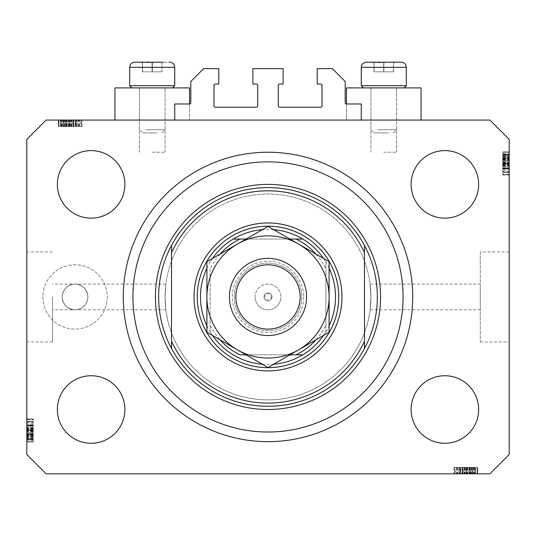 <?xml version="1.0" encoding="UTF-8"?>
<svg xmlns="http://www.w3.org/2000/svg" width="536" height="536" viewBox="0 0 536 536"><rect width="100%" height="100%" fill="white"/><g stroke="black" fill="none" stroke-linecap="round" stroke-linejoin="round"><path stroke-width="0.4" stroke-dasharray="2.68 2.01" d="M174.736 103.984L174.736 120.064L361.264 120.064L361.264 103.984L346.47 103.984A1.286 1.286 0 0 1 345.184 102.698L345.184 81.472L332.32 68.608L317.205 68.608L317.205 84.045L320.742 84.045A1.286 1.286 0 0 1 322.029 85.331L322.029 105.914A1.286 1.286 0 0 1 320.742 107.2L279.578 107.2A1.286 1.286 0 0 1 278.291 105.914L278.291 85.331A1.286 1.286 0 0 1 279.578 84.045L283.115 84.045L283.115 68.608L252.885 68.608L252.885 84.045L256.422 84.045A1.286 1.286 0 0 1 257.709 85.331L257.709 105.914A1.286 1.286 0 0 1 256.422 107.2L215.258 107.2A1.286 1.286 0 0 1 213.971 105.914L213.971 85.331A1.286 1.286 0 0 1 215.258 84.045L218.795 84.045L218.795 68.608L203.68 68.608L190.816 81.472L190.816 102.698A1.286 1.286 0 0 1 189.53 103.984L174.736 103.984M174.736 120.064L361.264 120.064M87.904 296.944C87.087 304.703 82.799 308.991 75.04 309.808C82.799 308.991 87.087 304.703 87.904 296.944A12.864 12.864 0 0 1 75.04 309.808A12.864 12.864 0 0 1 62.176 296.944C62.993 304.703 67.281 308.991 75.04 309.808C67.281 308.991 62.993 304.703 62.176 296.944A12.864 12.864 0 0 1 75.04 284.08A12.864 12.864 0 0 1 87.904 296.944A12.864 12.864 0 0 1 75.04 309.808A12.864 12.864 0 0 1 62.176 296.944C62.993 289.185 67.281 284.897 75.04 284.08C67.281 284.897 62.993 289.185 62.176 296.944A12.864 12.864 0 0 1 75.04 284.08A12.864 12.864 0 0 1 87.904 296.944C87.087 289.185 82.799 284.897 75.04 284.08C82.799 284.897 87.087 289.185 87.904 296.944M370.108 284.08L370.912 296.944A102.912 102.912 0 0 0 268 194.032A102.912 102.912 0 0 0 165.088 296.944C165.966 280.348 165.966 280.348 165.088 296.944C165.966 280.348 165.966 280.348 165.088 296.944A102.912 102.912 0 0 0 268 399.856A102.912 102.912 0 0 0 370.912 296.944L370.108 309.808L370.912 296.944A102.912 102.912 0 0 0 268 194.032A102.912 102.912 0 0 0 165.088 296.944C165.966 313.54 165.966 313.54 165.088 296.944C165.966 313.54 165.966 313.54 165.088 296.944A102.912 102.912 0 0 0 268 399.856A102.912 102.912 0 0 0 370.912 296.944L370.108 284.08L480.256 284.08L480.256 309.808L480.256 284.08M52.528 296.944L52.528 341.968L52.528 296.944M346.47 103.984L346.47 120.064L346.47 87.904L421.082 87.904L383.776 87.904L421.082 87.904L421.082 120.064L346.47 120.064L421.082 120.064M383.776 152.224L396.64 152.224L383.776 152.224M189.53 103.984L189.53 120.064L152.224 120.064L189.53 120.064L189.53 87.904L114.918 87.904L165.088 87.904L114.918 87.904L114.918 120.064L189.53 120.064L114.918 120.064M152.224 152.224L165.088 152.224L152.224 152.224M272.02 296.944A4.02 4.02 0 0 1 268 300.964A4.02 4.02 0 0 1 263.98 296.944A4.02 4.02 0 0 0 268 300.964A4.02 4.02 0 0 0 272.02 296.944A4.02 4.02 0 0 0 268 292.924A4.02 4.02 0 0 0 263.98 296.944A4.02 4.02 0 0 1 268 292.924A4.02 4.02 0 0 1 272.02 296.944M255.136 296.944A12.864 12.864 0 0 0 268 309.808A12.864 12.864 0 0 0 280.864 296.944A12.864 12.864 0 0 1 268 309.808A12.864 12.864 0 0 1 255.136 296.944A12.864 12.864 0 0 1 268 284.08A12.864 12.864 0 0 1 280.864 296.944A12.864 12.864 0 0 0 268 284.08A12.864 12.864 0 0 0 255.136 296.944M271.216 296.944A3.216 3.216 0 0 1 268 300.16A3.216 3.216 0 0 1 264.784 296.944A3.216 3.216 0 0 1 268 293.728A3.216 3.216 0 0 1 271.216 296.944M300.16 296.944A32.16 32.16 0 0 1 268 329.104A32.16 32.16 0 0 1 235.84 296.944A32.16 32.16 0 0 1 268 264.784A32.16 32.16 0 0 1 300.16 296.944A32.16 32.16 0 0 1 268 329.104A32.16 32.16 0 0 1 235.84 296.944A32.16 32.16 0 0 1 268 264.784A32.16 32.16 0 0 1 300.16 296.944A32.16 32.16 0 0 0 268 264.784A32.16 32.16 0 0 0 235.84 296.944A32.16 32.16 0 0 0 268 329.104A32.16 32.16 0 0 0 300.16 296.944A32.16 32.16 0 0 0 268 264.784A32.16 32.16 0 0 0 235.84 296.944A32.16 32.16 0 0 0 268 329.104A32.16 32.16 0 0 0 300.16 296.944A32.16 32.16 0 0 0 268 264.784A32.16 32.16 0 0 0 235.84 296.944M107.2 296.944A32.16 32.16 0 0 1 75.04 329.104A32.16 32.16 0 0 1 42.88 296.944A32.16 32.16 0 0 1 75.04 264.784A32.16 32.16 0 0 1 107.2 296.944A32.16 32.16 0 0 1 75.04 329.104A32.16 32.16 0 0 1 42.88 296.944A32.16 32.16 0 0 1 75.04 264.784A32.16 32.16 0 0 1 107.2 296.944M370.108 309.808L480.256 309.808M480.256 251.92L480.256 341.968L480.256 251.92L509.2 251.92L509.2 341.968L509.2 251.92M480.256 341.968L509.2 341.968M26.8 296.944L26.8 341.968L26.8 296.944M123.28 296.944A144.72 144.72 0 0 0 268 441.664A144.72 144.72 0 0 0 412.72 296.944A144.72 144.72 0 0 0 268 152.224A144.72 144.72 0 0 0 123.28 296.944A144.72 144.72 0 0 1 268 152.224A144.72 144.72 0 0 1 412.72 296.944A144.72 144.72 0 0 1 268 441.664A144.72 144.72 0 0 1 123.28 296.944A144.72 144.72 0 0 1 268 152.224A144.72 144.72 0 0 1 412.72 296.944A144.72 144.72 0 0 1 268 441.664A144.72 144.72 0 0 1 123.28 296.944M124.888 409.504A33.768 33.768 0 0 1 91.12 443.272A33.768 33.768 0 0 1 57.352 409.504A33.768 33.768 0 0 1 91.12 375.736A33.768 33.768 0 0 1 124.888 409.504M478.648 409.504A33.768 33.768 0 0 1 444.88 443.272A33.768 33.768 0 0 1 411.112 409.504A33.768 33.768 0 0 1 444.88 375.736A33.768 33.768 0 0 1 478.648 409.504M478.648 184.384A33.768 33.768 0 0 1 444.88 218.152A33.768 33.768 0 0 1 411.112 184.384A33.768 33.768 0 0 1 444.88 150.616A33.768 33.768 0 0 1 478.648 184.384M124.888 184.384A33.768 33.768 0 0 1 91.12 218.152A33.768 33.768 0 0 1 57.352 184.384A33.768 33.768 0 0 1 91.12 150.616A33.768 33.768 0 0 1 124.888 184.384M459.365 473.824L477.04 473.824L454.528 473.824L477.04 473.824L459.365 473.824L459.365 467.392L477.04 467.392L477.04 473.824L453.952 473.824L477.04 473.824L454.528 473.824L477.04 473.824L454.528 473.824L477.04 473.824L454.528 473.824L477.04 473.824L469.824 473.824L477.04 473.824L477.04 467.392L460.592 467.392L460.592 473.824L460.592 467.392L463.01 467.392L463.01 473.824L463.01 467.392L468.859 467.392L468.859 473.824L477.328 473.824L454.528 473.824L477.616 473.824L453.952 473.824L477.616 473.824L453.952 473.824L477.616 473.824L468.873 473.824L468.859 467.392L477.328 467.392L477.328 473.824L477.328 467.392L475.452 467.392L475.452 473.824L475.452 467.392L473.576 467.392L473.576 473.824L473.576 467.392L477.328 467.392L463.024 467.392L463.024 473.824M46.096 473.824L489.904 473.824L509.2 454.528L509.2 139.36L489.904 120.064L46.096 120.064L26.8 139.36L26.8 454.528L46.096 473.824M76.635 120.064L58.96 120.064L81.472 120.064L58.96 120.064L76.635 120.064L76.635 126.496L58.96 126.496L58.96 120.064L82.048 120.064L58.96 120.064L81.472 120.064L58.96 120.064L81.472 120.064L58.96 120.064L81.472 120.064L58.96 120.064L66.176 120.064L58.96 120.064L58.96 126.496L75.409 126.496L75.409 120.064L75.409 126.496L72.99 126.496L72.99 120.064L72.99 126.496L67.141 126.496L67.141 120.064L58.672 120.064L81.472 120.064L58.384 120.064L82.048 120.064L58.384 120.064L82.048 120.064L58.384 120.064L67.127 120.064L67.141 126.496L58.672 126.496L58.672 120.064L58.672 126.496L60.548 126.496L60.548 120.064L60.548 126.496L62.424 126.496L62.424 120.064L62.424 126.496L58.672 126.496L72.976 126.496L72.976 120.064M509.2 170.147L509.2 152.224L509.2 174.736L509.2 152.224L509.2 170.147L502.768 170.147L502.768 152.224L509.2 152.224L509.2 175.031L509.2 151.929L509.2 175.031L509.2 151.929L509.2 175.031L509.2 151.929L509.2 174.736L509.2 152.224L509.2 174.736L509.2 174.321L502.768 174.321L502.768 163.601L509.2 163.601M509.2 157.216L509.2 168.887L509.2 157.216L502.768 157.216L502.768 151.929L509.2 151.929L509.2 174.736L509.2 152.224L509.2 174.736L509.2 152.224L502.768 152.224L502.768 155.44L509.2 155.44L502.768 155.44L502.768 152.224L509.2 152.224L502.768 152.224L502.768 155.44L509.2 155.44L502.768 155.44L502.768 152.224L509.2 152.224L502.768 152.224L502.768 168.599L509.2 168.599L509.2 172.398L509.2 154.562L509.2 172.398L509.2 154.562L509.2 168.612L502.768 168.599L502.768 165.986L509.2 165.986M502.768 160.411L502.768 174.736L509.2 174.736L509.2 151.929L502.768 151.929L502.768 160.411L509.2 160.411M26.8 423.742L26.8 441.664L26.8 419.152L26.8 441.664L26.8 423.742L33.232 423.742L33.232 441.664L26.8 441.664L26.8 418.857L26.8 441.959L26.8 418.857L26.8 441.959L26.8 418.857L26.8 441.959L26.8 419.152L26.8 441.664L26.8 419.152L26.8 419.567L33.232 419.567L33.232 430.287L26.8 430.287M26.8 436.673L26.8 425.001L26.8 436.673L33.232 436.673L33.232 441.959L26.8 441.959L26.8 419.152L26.8 441.664L26.8 419.152L26.8 441.664L33.232 441.664L33.232 438.448L26.8 438.448L33.232 438.448L33.232 441.664L26.8 441.664L33.232 441.664L33.232 438.448L26.8 438.448L33.232 438.448L33.232 441.664L26.8 441.664L33.232 441.664L33.232 425.289L26.8 425.289L26.8 421.49L26.8 439.326L26.8 421.49L26.8 439.326L26.8 425.276L33.232 425.289L33.232 427.902L26.8 427.902M33.232 433.477L33.232 419.152L26.8 419.152L26.8 441.959L33.232 441.959L33.232 433.477L26.8 433.477M33.232 427.902L33.232 425.001L26.8 425.001L33.232 425.001L33.232 433.309L26.8 433.309M33.232 433.309L33.232 441.959L33.232 436.693L26.8 436.693M33.232 433.47L33.232 439.62L33.232 433.47L26.8 433.47L26.8 427.339L26.8 439.62L26.8 433.47L33.232 433.47M33.232 436.693L33.232 427.339L26.8 427.339L33.232 427.339L33.232 429.336L26.8 429.336M33.232 439.62L26.8 439.62L33.232 439.62M33.232 429.336L33.232 418.857L33.232 425.879L26.8 425.879L33.232 425.879L33.232 421.49L33.232 432.311L33.232 421.497L26.8 421.497L26.8 432.311L26.8 421.497L33.232 421.49L33.232 439.326L33.232 421.49L33.232 430.743L26.8 430.743L33.232 430.743L33.232 439.326L26.8 439.326L33.232 439.326L33.232 430.361L26.8 430.361L33.232 430.361L33.232 425.276L26.8 425.276L33.232 425.276L33.232 421.49L26.8 421.49L33.232 421.49L33.232 425.082L26.8 425.082M33.232 428.217L26.8 428.217M33.232 427.922L26.8 427.922M33.232 429.832L26.8 429.832M33.232 433.175L26.8 433.175M33.232 430.287L33.232 441.664L26.8 441.664L33.232 441.664L33.232 438.448L26.8 438.448L33.232 438.448L33.232 441.664L26.8 441.664L33.232 441.664L26.8 441.664L33.232 441.664L33.232 434.937L26.8 434.937L33.232 434.937L33.232 441.664L26.8 441.664L33.232 441.664L33.232 419.152L26.8 419.152L33.232 419.152L33.232 441.664L26.8 441.664L33.232 441.664L33.232 419.152L26.8 419.152L33.232 419.152L33.232 419.567L33.232 419.152L26.8 419.152L33.232 419.152L33.232 424.813L26.8 424.813M33.232 436.405L26.8 436.405M33.232 437.075L26.8 437.075M33.232 435.594L26.8 435.594M33.232 429.671L26.8 429.671L33.232 429.678L33.232 425.001L26.8 425.001L33.232 425.028L33.232 429.678M33.232 429.973L26.8 429.973M33.232 424.813L33.232 441.959L33.232 418.857L33.232 441.959L33.232 430.703L26.8 430.703L33.232 430.703L33.232 436.673M33.232 425.758L26.8 425.758L33.232 425.758L33.232 432.311L26.8 432.311L33.232 432.311L33.232 425.758M33.232 422.234L33.232 439.031L33.232 422.234L26.8 422.234L26.8 421.785L26.8 439.031L26.8 422.234M33.232 421.785L26.8 421.785L26.8 428.505L26.8 421.785L33.232 421.785L33.232 428.505L33.232 421.785L26.8 421.785L33.232 421.785M33.232 439.031L33.232 435.48L33.232 439.031L26.8 439.031L26.8 431.138L26.8 439.031L33.232 439.031L33.232 435.071L26.8 435.051L33.232 435.071L33.232 431.138L33.232 439.031L26.8 439.031M33.232 430.254L26.8 430.254M33.232 435.755L26.8 435.755M33.232 438.428L26.8 438.428L33.232 438.428M33.232 418.857L26.8 418.857M33.232 430.428L26.8 430.428L33.232 430.428M33.232 438.515L26.8 438.515L33.232 438.515M33.232 425.082L33.232 441.959L26.8 441.959L33.232 441.959L26.8 441.959L33.232 441.959L33.232 434.354L26.8 434.354M33.232 429.53L26.8 429.53M33.232 428.505L26.8 428.505M33.232 425.182L26.8 425.182M33.232 428.291L26.8 428.291M33.232 431.138L26.8 431.138M33.232 438.75L26.8 438.75M33.232 430.703L26.8 430.703M33.232 434.354L33.232 419.152L33.232 441.664L26.8 441.664L33.232 441.664L26.8 441.664L33.232 441.664L33.232 419.152L26.8 419.152L33.232 419.152L26.8 419.152L33.232 419.152L33.232 441.664L26.8 441.664L33.232 441.664L33.232 423.742M33.232 434.06L26.8 434.06M33.232 437.624L33.232 419.152L33.232 441.959L33.232 419.152L33.232 441.664L33.232 434.649L33.232 439.326L26.8 439.326L33.232 439.326L33.232 437.624L26.8 437.624M33.232 435.467L26.8 435.48M33.232 425.584L26.8 425.584M33.232 427.366L26.8 427.366M33.232 430.026L26.8 430.026M33.232 435.4L26.8 435.4M33.232 419.152L26.8 419.152L33.232 419.152M33.232 437.095L26.8 437.095M33.232 441.664L26.8 441.664L33.232 441.664M33.232 434.937L26.8 434.937M33.232 432.311L26.8 432.311L33.232 432.311M33.232 421.497L26.8 421.497M33.232 440.364L26.8 440.364M33.232 434.649L26.8 434.649M33.232 434.435L26.8 434.435M502.768 165.986L502.768 168.887L509.2 168.887L502.768 168.887L502.768 160.579L509.2 160.579M502.768 160.579L502.768 151.929L502.768 157.195L509.2 157.195M502.768 160.418L502.768 154.268L502.768 160.418L509.2 160.418L509.2 166.549L509.2 154.268L509.2 160.418L502.768 160.418M502.768 157.195L502.768 166.549L509.2 166.549L502.768 166.549L502.768 164.552L509.2 164.552M502.768 154.268L509.2 154.268L502.768 154.268M502.768 164.552L502.768 175.031L502.768 168.009L509.2 168.009L502.768 168.009L502.768 172.398L502.768 161.577L502.768 172.391L509.2 172.391L509.2 161.577L509.2 172.391L502.768 172.398L502.768 154.562L502.768 172.398L502.768 163.145L509.2 163.145L502.768 163.145L502.768 154.562L509.2 154.562L502.768 154.562L502.768 163.527L509.2 163.527L502.768 163.527L502.768 168.612L509.2 168.612L502.768 168.612L502.768 172.398L509.2 172.398L502.768 172.398L502.768 168.806L509.2 168.806M502.768 165.671L509.2 165.671M502.768 165.966L509.2 165.966M502.768 164.056L509.2 164.056M502.768 160.713L509.2 160.713M502.768 163.601L502.768 152.224L509.2 152.224L502.768 152.224L502.768 155.44L509.2 155.44L502.768 155.44L502.768 152.224L509.2 152.224L502.768 152.224L509.2 152.224L502.768 152.224L502.768 158.951L509.2 158.951L502.768 158.951L502.768 152.224L509.2 152.224L502.768 152.224L502.768 174.736L509.2 174.736L502.768 174.736L502.768 152.224L509.2 152.224L502.768 152.224L502.768 174.736L509.2 174.736L502.768 174.736L502.768 174.321L502.768 174.736L509.2 174.736L502.768 174.736L502.768 169.075L509.2 169.075M502.768 157.484L509.2 157.484M502.768 156.814L509.2 156.814M502.768 158.294L509.2 158.294M502.768 164.217L509.2 164.217L502.768 164.21L502.768 168.887L509.2 168.887L502.768 168.86L502.768 164.21M502.768 163.916L509.2 163.916M502.768 168.806L502.768 151.929L502.768 175.031L502.768 151.929L502.768 175.031L502.768 151.929L502.768 163.185L509.2 163.185L502.768 163.185L502.768 157.216M502.768 168.13L509.2 168.13L502.768 168.13L502.768 161.577L509.2 161.577L502.768 161.577L502.768 168.13M502.768 171.654L502.768 154.857L502.768 171.654L509.2 171.654L509.2 172.103L509.2 154.857L509.2 171.654M502.768 172.103L509.2 172.103L509.2 165.383L509.2 172.103L502.768 172.103L502.768 165.383L502.768 172.103L509.2 172.103L502.768 172.103M502.768 169.075L502.768 154.857L509.2 154.857L509.2 162.75L509.2 154.857L502.768 154.857L502.768 158.817L509.2 158.837L502.768 158.817L502.768 152.224L509.2 152.224L502.768 152.224L502.768 174.736L509.2 174.736L502.768 174.736L502.768 154.857L509.2 154.857M502.768 163.634L509.2 163.634M502.768 158.133L509.2 158.133M502.768 155.46L509.2 155.46L502.768 155.46M502.768 175.031L509.2 175.031M502.768 163.46L509.2 163.46L502.768 163.46M502.768 155.373L509.2 155.373L502.768 155.373M502.768 154.857L502.768 174.736L502.768 151.929L509.2 151.929L502.768 151.929L509.2 151.929L502.768 151.929L502.768 153.524L509.2 153.524M502.768 164.358L509.2 164.358M502.768 162.75L509.2 162.75M502.768 165.383L509.2 165.383M502.768 168.706L509.2 168.706M502.768 165.597L509.2 165.597M502.768 155.139L509.2 155.139M502.768 163.185L509.2 163.185M502.768 156.793L502.768 174.736L509.2 174.736L502.768 174.736L502.768 152.224L509.2 152.224L502.768 152.224L502.768 174.736L509.2 174.736L502.768 174.736L502.768 156.793L509.2 156.793M502.768 159.534L509.2 159.534M502.768 159.829L509.2 159.829M502.768 156.264L502.768 174.736L502.768 152.224L502.768 174.736L502.768 152.224L502.768 159.239L502.768 154.562L509.2 154.562L502.768 154.562L502.768 156.264L509.2 156.264M502.768 158.422L509.2 158.422M502.768 168.304L509.2 168.304M502.768 166.522L509.2 166.522M502.768 163.862L509.2 163.862M502.768 158.489L509.2 158.489M502.768 174.736L509.2 174.736L502.768 174.736M502.768 153.524L502.768 158.951L502.768 152.224L509.2 152.224L502.768 152.224L502.768 170.147M502.768 152.224L509.2 152.224L502.768 152.224M502.768 158.951L509.2 158.951M502.768 161.577L509.2 161.577L502.768 161.577M502.768 172.391L509.2 172.391M502.768 159.239L509.2 159.239M502.768 159.453L509.2 159.453M72.976 126.496L75.697 126.496L75.697 120.064L75.697 126.496L72.99 126.496L75.697 126.496L75.134 126.496L75.134 120.064M75.134 126.496L58.672 126.496L67.127 126.496L60.689 126.496L60.689 120.064L79.743 120.064L60.689 120.064L79.743 120.064L60.689 120.064L60.689 126.496L63.342 126.496L63.342 120.064M67.127 126.496L67.127 120.064L67.127 126.496M63.342 126.496L75.697 126.496L71.945 126.496L73.68 126.496L73.68 120.064L73.68 126.496L70.136 126.496L70.136 120.064M60.548 126.496L60.548 120.064L60.548 126.496M58.672 126.496L58.672 120.064M73.385 126.496L73.385 120.064M70.136 126.496L58.96 126.496L58.96 120.064L58.96 126.496L66.176 126.496L66.176 120.064L66.176 126.496L58.96 126.496L58.96 120.064L58.96 126.496L81.472 126.496L81.472 120.064L81.472 126.496L58.96 126.496L58.96 120.064L58.96 126.496L81.472 126.496L81.472 120.064L81.472 126.496L80.661 126.496L80.661 120.064M62.424 126.496L62.424 120.064L62.424 126.496M75.697 126.496L75.697 120.064M76.795 126.496L58.384 126.496L82.048 126.496L58.384 126.496L82.048 126.496L58.384 126.496L73.365 126.496L73.358 120.064L73.365 126.496L76.795 126.496L76.795 120.064M80.661 126.496L69.935 126.496L79.161 126.496L71.945 126.496L71.945 120.064L61.272 120.064L79.161 120.064L71.945 120.064L71.945 126.496L79.161 126.496L61.272 126.496L69.935 126.496L69.935 120.064L69.935 126.496L58.96 126.496L58.96 120.064L58.96 126.496L81.472 126.496L81.472 120.064L81.472 126.496L75.891 126.496L75.891 120.064M73.68 126.496L73.68 120.064M71.462 126.496L71.462 120.064M69.975 126.496L69.975 120.064M68.28 126.496L68.28 120.064M65.968 126.496L65.968 120.064M63.422 126.496L63.422 120.064M60.896 126.496L60.896 120.064M64.91 126.496L64.91 120.064M66.605 126.496L66.605 120.064M68.849 126.496L68.849 120.064M71.382 126.496L71.382 120.064M77.084 126.496L68.487 126.496L77.084 126.496L77.084 120.064L68.487 120.064L77.084 120.064L68.487 120.064L77.084 120.064L77.084 126.496L68.487 126.496L68.487 120.064L68.487 126.496L77.084 126.496M79.161 126.496L79.161 120.064L79.161 126.496M75.891 126.496L61.272 126.496L61.272 120.064L69.64 120.064L61.272 120.064L61.272 126.496L65.352 126.496L65.352 120.064L65.352 126.496L58.96 126.496L58.96 120.064L58.96 126.496L81.472 126.496L81.472 120.064L81.472 126.496L63.73 126.496L63.73 120.064M78.531 126.496L78.531 120.064M61.841 126.496L61.841 120.064M70.116 126.496L70.116 120.064L70.129 126.496M82.048 126.496L82.048 120.064M70.223 126.496L70.223 120.064L70.229 126.496M63.73 126.496L81.472 126.496L58.384 126.496L58.384 120.064L58.384 126.496L58.384 120.064L58.384 126.496L60.983 126.496L60.983 120.064M79.743 126.496L79.743 120.064M60.983 126.496L62.712 126.496L60.689 126.496L60.689 120.064L60.689 126.496L60.689 120.064L60.689 126.496L81.472 126.496L81.472 120.064L81.472 126.496L58.96 126.496L58.96 120.064L58.96 126.496L81.472 126.496L81.472 120.064L81.472 126.496L63.751 126.496L63.751 120.064M71.107 126.496L71.107 120.064M75.851 126.496L75.851 120.064M71.945 126.496L71.945 120.064M69.64 126.496L69.64 120.064L69.64 126.496M69.372 126.496L69.372 120.064M61.272 126.496L61.272 120.064M63.302 126.496L63.302 120.064M64.441 126.496L64.441 120.064M64.508 126.496L64.508 120.064M66.719 126.496L66.719 120.064M78.236 126.496L78.236 120.064M76.856 126.496L76.856 120.064M76.889 126.496L76.889 120.064M73.981 126.496L73.981 120.064M71.744 126.496L71.744 120.064M64.474 126.496L64.474 120.064L64.487 126.496M63.751 126.496L81.472 126.496L81.472 120.064L81.472 126.496L58.96 126.496L58.96 120.064L58.96 126.496L76.635 126.496M81.472 126.496L81.472 120.064L81.472 126.496L58.96 126.496L58.96 120.064L58.96 126.496L66.176 126.496L66.176 120.064L66.176 126.496L58.96 126.496L58.96 120.064L58.96 126.496L81.472 126.496L81.472 120.064L81.472 126.496M68.487 126.496L68.487 120.064L68.487 126.496M62.712 126.496L62.712 120.064M61.017 126.496L61.017 120.064M463.024 467.392L460.303 467.392L460.303 473.824L460.303 467.392L463.01 467.392L460.303 467.392L460.866 467.392L460.866 473.824M460.866 467.392L477.328 467.392L468.873 467.392L475.311 467.392L475.311 473.824L456.257 473.824L475.311 473.824L456.257 473.824L475.311 473.824L475.311 467.392L472.658 467.392L472.658 473.824M468.873 467.392L468.873 473.824L468.873 467.392M472.658 467.392L460.303 467.392L464.055 467.392L462.32 467.392L462.32 473.824L462.32 467.392L465.864 467.392L465.864 473.824M475.452 467.392L475.452 473.824L475.452 467.392M477.328 467.392L477.328 473.824M462.615 467.392L462.615 473.824M465.864 467.392L477.04 467.392L477.04 473.824L477.04 467.392L469.824 467.392L469.824 473.824L469.824 467.392L477.04 467.392L477.04 473.824L477.04 467.392L454.528 467.392L454.528 473.824L454.528 467.392L477.04 467.392L477.04 473.824L477.04 467.392L454.528 467.392L454.528 473.824L454.528 467.392L455.339 467.392L455.339 473.824M473.576 467.392L473.576 473.824L473.576 467.392M460.303 467.392L460.303 473.824M459.205 467.392L477.616 467.392L453.952 467.392L477.616 467.392L453.952 467.392L477.616 467.392L462.635 467.392L462.642 473.824L462.635 467.392L459.205 467.392L459.205 473.824M455.339 467.392L466.065 467.392L456.84 467.392L464.055 467.392L464.055 473.824L474.728 473.824L456.84 473.824L464.055 473.824L464.055 467.392L456.84 467.392L474.728 467.392L466.065 467.392L466.065 473.824L466.065 467.392L477.04 467.392L477.04 473.824L477.04 467.392L454.528 467.392L454.528 473.824L454.528 467.392L460.109 467.392L460.109 473.824M462.32 467.392L462.32 473.824M464.538 467.392L464.538 473.824M466.025 467.392L466.025 473.824M467.72 467.392L467.72 473.824M470.032 467.392L470.032 473.824M472.578 467.392L472.578 473.824M475.104 467.392L475.104 473.824M471.09 467.392L471.09 473.824M469.395 467.392L469.395 473.824M467.151 467.392L467.151 473.824M464.618 467.392L464.618 473.824M458.917 467.392L467.513 467.392L458.917 467.392L458.917 473.824L467.513 473.824L458.917 473.824L467.513 473.824L458.917 473.824L458.917 467.392L467.513 467.392L467.513 473.824L467.513 467.392L458.917 467.392M456.84 467.392L456.84 473.824L456.84 467.392M460.109 467.392L474.728 467.392L474.728 473.824L466.36 473.824L474.728 473.824L474.728 467.392L470.648 467.392L470.648 473.824L470.648 467.392L477.04 467.392L477.04 473.824L477.04 467.392L454.528 467.392L454.528 473.824L454.528 467.392L472.27 467.392L472.27 473.824M457.469 467.392L457.469 473.824M474.159 467.392L474.159 473.824M465.885 467.392L465.885 473.824L465.871 467.392M453.952 467.392L453.952 473.824M465.777 467.392L465.777 473.824L465.771 467.392M472.27 467.392L454.528 467.392L477.616 467.392L477.616 473.824L477.616 467.392L477.616 473.824L477.616 467.392L475.017 467.392L475.017 473.824M456.257 467.392L456.257 473.824M475.017 467.392L473.288 467.392L475.311 467.392L475.311 473.824L475.311 467.392L475.311 473.824L475.311 467.392L454.528 467.392L454.528 473.824L454.528 467.392L477.04 467.392L477.04 473.824L477.04 467.392L454.528 467.392L454.528 473.824L454.528 467.392L472.25 467.392L472.25 473.824M464.893 467.392L464.893 473.824M460.149 467.392L460.149 473.824M464.055 467.392L464.055 473.824M466.36 467.392L466.36 473.824L466.36 467.392M466.628 467.392L466.628 473.824M474.728 467.392L474.728 473.824M472.698 467.392L472.698 473.824M471.559 467.392L471.559 473.824M471.492 467.392L471.492 473.824M469.281 467.392L469.281 473.824M457.764 467.392L457.764 473.824M459.144 467.392L459.144 473.824M459.111 467.392L459.111 473.824M462.019 467.392L462.019 473.824M464.256 467.392L464.256 473.824M471.526 467.392L471.526 473.824L471.513 467.392M472.25 467.392L454.528 467.392L454.528 473.824L454.528 467.392L477.04 467.392L477.04 473.824L477.04 467.392L459.365 467.392M454.528 467.392L454.528 473.824L454.528 467.392L477.04 467.392L477.04 473.824L477.04 467.392L469.824 467.392L469.824 473.824L469.824 467.392L477.04 467.392L477.04 473.824L477.04 467.392L454.528 467.392L454.528 473.824L454.528 467.392M467.513 467.392L467.513 473.824L467.513 467.392M473.288 467.392L473.288 473.824M474.983 467.392L474.983 473.824M146.723 62.176L163.48 62.176L140.968 62.176L162.046 62.176L142.402 62.176L147.46 62.605L162.046 62.176L146.723 62.176M156.941 132.928L142.576 132.928L156.941 132.928M145.939 129.712L165.088 129.712L145.939 129.712M158.509 87.904L139.36 87.904L158.509 87.904M162.16 87.904L131.896 87.904L162.16 87.904M141.223 85.72L174.736 85.72L141.223 85.72M134.858 62.176L169.59 62.176L140.968 62.176L163.48 62.176L152.077 62.176L152.077 71.824L162.046 71.824L142.402 71.824L142.402 62.176L147.46 62.605L162.046 62.176L161.899 71.824L152.077 71.824L152.077 62.176M142.549 62.176L142.549 71.824L142.402 62.176L142.402 71.824L162.046 71.824L162.046 62.176M152.371 71.824L152.371 62.176L152.371 71.824M378.275 62.176L395.032 62.176L372.52 62.176L393.598 62.176L373.954 62.176L379.012 62.605L393.598 62.176L378.275 62.176M388.493 132.928L374.128 132.928L388.493 132.928M377.491 129.712L396.64 129.712L377.491 129.712M390.061 87.904L370.912 87.904L390.061 87.904M393.712 87.904L363.448 87.904L393.712 87.904M372.775 85.72L406.288 85.72L372.775 85.72M366.41 62.176L401.142 62.176M374.101 62.176L374.101 71.824L374.101 62.176L373.954 71.824L393.598 71.824L373.954 71.824L383.923 71.824L383.923 62.176L395.032 62.176L383.629 62.176L383.629 71.824L373.954 71.824L373.954 62.176L379.012 62.605L383.923 62.176L383.923 71.824L393.598 71.824L393.598 62.176L393.451 71.824L383.629 71.824L383.629 62.176M406.288 85.72L361.264 85.72L361.264 67.322L406.288 67.322L361.264 67.322L406.288 67.322L406.288 85.72L404.104 87.904M393.598 62.176L393.451 71.824L393.598 62.176M174.736 85.72L129.712 85.72L129.712 67.322L174.736 67.322L129.712 67.322L174.736 67.322L174.736 85.72L172.552 87.904M197.248 296.944A70.752 70.752 0 0 0 268 367.696A70.752 70.752 0 0 0 338.752 296.944A70.752 70.752 0 0 0 268 226.192A70.752 70.752 0 0 0 197.248 296.944A70.752 70.752 0 0 0 268 367.696A70.752 70.752 0 0 0 338.752 296.944A70.752 70.752 0 0 0 268 226.192A70.752 70.752 0 0 0 197.248 296.944A70.752 70.752 0 0 0 268 367.696A70.752 70.752 0 0 0 338.752 296.944A70.752 70.752 0 0 0 268 226.192A70.752 70.752 0 0 0 197.248 296.944M158.656 296.944A109.344 109.344 0 0 0 268 406.288A109.344 109.344 0 0 0 377.344 296.944A109.344 109.344 0 0 0 268 187.6A109.344 109.344 0 0 0 158.656 296.944A109.344 109.344 0 0 1 268 187.6A109.344 109.344 0 0 1 377.344 296.944M364.48 252.731L364.48 341.157M171.52 252.731L171.52 341.157M303.698 296.944A35.698 35.698 0 0 1 268 332.642A35.698 35.698 0 0 1 232.302 296.944A35.698 35.698 0 0 1 268 261.246A35.698 35.698 0 0 1 303.698 296.944M234.232 296.944A33.768 33.768 0 0 0 268 330.712A33.768 33.768 0 0 0 301.768 296.944A33.768 33.768 0 0 0 268 263.176A33.768 33.768 0 0 0 234.232 296.944A33.768 33.768 0 0 0 268 330.712A33.768 33.768 0 0 0 301.768 296.944A33.768 33.768 0 0 0 268 263.176A33.768 33.768 0 0 0 234.232 296.944M329.104 268.181A67.536 67.536 0 0 0 323.463 258.406A67.536 67.536 0 0 1 325.888 262.158L325.888 268.905A64.32 64.32 0 0 0 315.945 254.071M233.214 239.056A67.536 67.536 0 0 0 206.896 268.181M273.641 229.643A67.536 67.536 0 0 0 262.359 229.643M370.912 296.944A102.912 102.912 0 0 0 268 194.032A102.912 102.912 0 0 0 165.088 296.944A102.912 102.912 0 0 0 268 399.856A102.912 102.912 0 0 0 370.912 296.944A102.912 102.912 0 0 0 268 194.032A102.912 102.912 0 0 0 165.088 296.944A102.912 102.912 0 0 0 268 399.856A102.912 102.912 0 0 0 370.912 296.944M315.945 339.817A64.32 64.32 0 0 0 325.888 324.984L325.888 331.73A67.536 67.536 0 0 1 323.463 335.482A67.536 67.536 0 0 0 325.888 331.73L325.888 262.158A67.536 67.536 0 0 0 323.463 258.406M323.463 335.482A67.536 67.536 0 0 0 329.104 325.707M239.96 354.832L296.04 354.832M262.359 364.245A67.536 67.536 0 0 0 273.641 364.245M220.055 254.071A64.32 64.32 0 0 0 210.112 268.905L210.112 331.73A67.536 67.536 0 0 0 233.214 354.832M206.896 325.707A67.536 67.536 0 0 0 210.112 331.73L210.112 324.984A64.32 64.32 0 0 0 220.055 339.817M296.04 239.056L239.96 239.056M325.888 324.984L325.888 268.905M289.942 239.056L246.058 239.056M210.112 268.905L210.112 324.984M246.058 354.832L289.942 354.832M212.537 335.482A67.536 67.536 0 0 1 210.112 331.73A67.536 67.536 0 0 0 212.537 335.482M210.112 262.158A67.536 67.536 0 0 1 212.537 258.406A67.536 67.536 0 0 0 210.112 262.158M306.592 296.944A38.592 38.592 0 0 0 268 258.352A38.592 38.592 0 0 0 229.408 296.944A38.592 38.592 0 0 0 268 335.536A38.592 38.592 0 0 0 306.592 296.944A38.592 38.592 0 0 1 268 335.536A38.592 38.592 0 0 1 229.408 296.944A38.592 38.592 0 0 1 268 258.352A38.592 38.592 0 0 1 306.592 296.944M206.896 286.479L206.896 296.944A61.104 61.104 0 0 0 237.448 349.861L206.896 332.22L268 367.502L206.896 332.22L206.896 296.944A61.104 61.104 0 0 1 237.448 244.027L268 226.386L298.552 244.027L268 226.386L206.896 261.669L268 226.386L298.552 244.027A61.104 61.104 0 0 0 206.896 296.944L206.896 323.067M206.896 332.22L206.896 271.303M329.104 307.463L329.104 296.944A61.104 61.104 0 0 0 298.552 244.027L329.104 261.669L329.104 332.22L298.552 349.861L329.104 332.22L329.104 329.854M329.104 261.669L329.104 332.22L298.552 349.861A61.104 61.104 0 0 0 298.552 244.027A61.104 61.104 0 0 0 237.448 244.027L206.896 261.669L206.896 296.944A61.104 61.104 0 0 0 298.552 349.861L268 367.502L298.552 349.861L268 367.502L237.448 349.861A61.104 61.104 0 0 0 329.104 296.944L329.104 286.988M329.104 327.449L329.104 325.037M33.232 434.689L26.8 434.689M33.232 431.634L26.8 431.634M33.232 426.12L26.8 426.12L33.232 426.12M33.232 431.212L26.8 431.212M33.232 428.867L26.8 428.867M33.232 434.609L26.8 434.609M502.768 159.199L509.2 159.199M502.768 162.254L509.2 162.254M502.768 167.768L509.2 167.768L502.768 167.768M502.768 158.401L509.2 158.401L502.768 158.401M502.768 162.676L509.2 162.676M502.768 165.021L509.2 165.021M502.768 159.279L509.2 159.279M70.303 126.496L70.303 120.064M66.498 126.496L66.498 120.064M66.27 126.496L66.27 120.064M465.697 467.392L465.697 473.824M469.503 467.392L469.503 473.824M469.73 467.392L469.73 473.824M165.892 309.808L52.528 309.808M370.912 152.224L370.912 87.904L370.912 152.224M139.36 152.224L139.36 87.904L139.36 152.224M52.528 341.968L26.8 341.968M52.528 251.92L26.8 251.92M165.088 152.224L165.088 87.904L165.088 152.224M396.64 152.224L396.64 87.904L396.64 152.224M165.892 284.08L52.528 284.08M161.872 132.928L165.088 129.712L165.088 87.904L165.088 129.712L161.872 132.928M131.896 87.904L129.712 85.72M139.36 129.712L139.36 87.904L139.36 129.712L142.576 132.928L139.36 129.712M161.972 62.605L163.48 62.176L161.972 62.605M142.476 62.605L140.968 62.176L142.476 62.605M393.424 132.928L396.64 129.712L396.64 87.904L396.64 129.712L393.424 132.928M363.448 87.904L361.264 85.72M370.912 129.712L370.912 87.904L370.912 129.712L374.128 132.928L370.912 129.712M393.525 62.605L395.032 62.176L393.525 62.605M374.028 62.605L372.52 62.176L374.028 62.605"/><path stroke-width="0.8" d="M361.264 120.064L361.264 103.984L346.47 103.984A1.286 1.286 0 0 1 345.184 102.698L345.184 81.472L332.32 68.608L317.205 68.608L317.205 84.045L320.742 84.045A1.286 1.286 0 0 1 322.029 85.331L322.029 105.914A1.286 1.286 0 0 1 320.742 107.2L279.578 107.2A1.286 1.286 0 0 1 278.291 105.914L278.291 85.331A1.286 1.286 0 0 1 279.578 84.045L283.115 84.045L283.115 68.608L252.885 68.608L252.885 84.045L256.422 84.045A1.286 1.286 0 0 1 257.709 85.331L257.709 105.914A1.286 1.286 0 0 1 256.422 107.2L215.258 107.2A1.286 1.286 0 0 1 213.971 105.914L213.971 85.331A1.286 1.286 0 0 1 215.258 84.045L218.795 84.045L218.795 68.608L203.68 68.608L190.816 81.472L190.816 102.698A1.286 1.286 0 0 1 189.53 103.984L174.736 103.984L174.736 120.064M421.082 120.064L421.082 87.904L346.47 87.904L346.47 103.984M114.918 120.064L114.918 87.904L189.53 87.904L189.53 103.984M123.28 296.944A144.72 144.72 0 0 0 268 441.664A144.72 144.72 0 0 0 412.72 296.944A144.72 144.72 0 0 0 268 152.224A144.72 144.72 0 0 0 123.28 296.944M57.352 409.504A33.768 33.768 0 0 0 91.12 443.272A33.768 33.768 0 0 0 124.888 409.504A33.768 33.768 0 0 0 91.12 375.736A33.768 33.768 0 0 0 57.352 409.504M411.112 409.504A33.768 33.768 0 0 0 444.88 443.272A33.768 33.768 0 0 0 478.648 409.504A33.768 33.768 0 0 0 444.88 375.736A33.768 33.768 0 0 0 411.112 409.504M411.112 184.384A33.768 33.768 0 0 0 444.88 218.152A33.768 33.768 0 0 0 478.648 184.384A33.768 33.768 0 0 0 444.88 150.616A33.768 33.768 0 0 0 411.112 184.384M57.352 184.384A33.768 33.768 0 0 0 91.12 218.152A33.768 33.768 0 0 0 124.888 184.384A33.768 33.768 0 0 0 91.12 150.616A33.768 33.768 0 0 0 57.352 184.384M46.096 473.824L489.904 473.824L509.2 454.528L509.2 139.36L489.904 120.064L46.096 120.064L26.8 139.36L26.8 454.528L46.096 473.824M131.896 87.904L129.712 85.72L174.736 85.72L174.736 67.322L129.712 67.322C130.014 64.199 131.729 62.484 134.858 62.176L162.046 62.176M372.52 62.176L401.142 62.176C404.271 62.484 405.987 64.199 406.288 67.322L361.264 67.322C361.565 64.199 363.281 62.484 366.41 62.176L372.52 62.176M363.448 87.904L361.264 85.72L406.288 85.72L406.288 67.322C405.987 64.199 404.271 62.484 401.142 62.176M383.629 62.176L374.101 62.176M152.077 62.176L142.549 62.176M341.968 296.944A73.968 73.968 0 0 1 268 370.912A73.968 73.968 0 0 1 194.032 296.944A73.968 73.968 0 0 1 268 222.976A73.968 73.968 0 0 1 341.968 296.944M403.072 296.944A135.072 135.072 0 0 0 268 161.872A135.072 135.072 0 0 0 132.928 296.944A135.072 135.072 0 0 0 268 432.016A135.072 135.072 0 0 0 403.072 296.944M377.344 296.944A109.344 109.344 0 0 0 364.48 245.488L364.48 252.731A106.128 106.128 0 0 0 171.52 252.731L171.52 341.157A106.128 106.128 0 0 0 364.48 341.157L364.48 348.4A109.344 109.344 0 0 0 377.344 296.944M171.52 245.488A109.344 109.344 0 0 0 268 406.288A109.344 109.344 0 0 0 364.48 348.4L364.48 245.488A109.344 109.344 0 0 0 171.52 245.488L171.52 252.731L171.52 245.488M171.52 341.157L171.52 348.4L171.52 341.157M329.104 325.707A67.536 67.536 0 0 0 329.104 268.181M197.248 296.944A70.752 70.752 0 0 1 268 226.192A70.752 70.752 0 0 1 338.752 296.944A70.752 70.752 0 0 1 268 367.696A70.752 70.752 0 0 1 197.248 296.944M206.896 268.181A67.536 67.536 0 0 0 206.896 325.707M323.463 258.406A67.536 67.536 0 0 0 302.786 239.056L296.04 239.056L302.786 239.056A67.536 67.536 0 0 1 323.463 258.406A67.536 67.536 0 0 0 273.641 229.643M262.359 229.643A67.536 67.536 0 0 0 233.214 239.056L239.96 239.056L233.214 239.056A67.536 67.536 0 0 0 212.537 258.406A67.536 67.536 0 0 1 233.214 239.056M220.055 339.817A64.32 64.32 0 0 0 239.96 354.832L246.058 354.832M289.942 354.832L302.786 354.832A67.536 67.536 0 0 0 323.463 335.482A67.536 67.536 0 0 1 302.786 354.832L296.04 354.832A64.32 64.32 0 0 0 315.945 339.817M233.214 354.832A67.536 67.536 0 0 1 212.537 335.482A67.536 67.536 0 0 0 262.359 364.245M273.641 364.245A67.536 67.536 0 0 0 323.463 335.482M315.945 254.071A64.32 64.32 0 0 0 296.04 239.056L289.942 239.056M246.058 239.056L239.96 239.056A64.32 64.32 0 0 0 220.055 254.071M300.16 296.944A32.16 32.16 0 0 0 268 264.784A32.16 32.16 0 0 0 235.84 296.944A32.16 32.16 0 0 0 268 329.104A32.16 32.16 0 0 0 300.16 296.944M229.408 296.944A38.592 38.592 0 0 1 268 258.352A38.592 38.592 0 0 1 306.592 296.944A38.592 38.592 0 0 1 268 335.536A38.592 38.592 0 0 1 229.408 296.944M206.896 323.067L206.896 332.22L237.448 349.861A61.104 61.104 0 0 0 329.104 296.944A61.104 61.104 0 0 0 237.448 244.027A61.104 61.104 0 0 0 237.448 349.861L268 367.502L329.104 332.22L329.104 261.669L268 226.386L206.896 261.669L206.896 332.22M206.896 271.303L206.896 286.479M329.104 286.988L329.104 261.669M329.104 329.854L329.104 327.449M329.104 325.037L329.104 307.463M380.56 296.944A112.56 112.56 0 0 1 268 409.504A112.56 112.56 0 0 1 155.44 296.944A112.56 112.56 0 0 1 268 184.384A112.56 112.56 0 0 1 380.56 296.944M174.736 67.322C174.435 64.199 172.719 62.484 169.59 62.176C172.719 62.484 174.435 64.199 174.736 67.322M404.104 87.904L406.288 85.72M361.264 85.72L361.264 67.322C361.565 64.199 363.281 62.484 366.41 62.176M172.552 87.904L174.736 85.72M129.712 85.72L129.712 67.322C130.014 64.199 131.729 62.484 134.858 62.176"/></g></svg>
